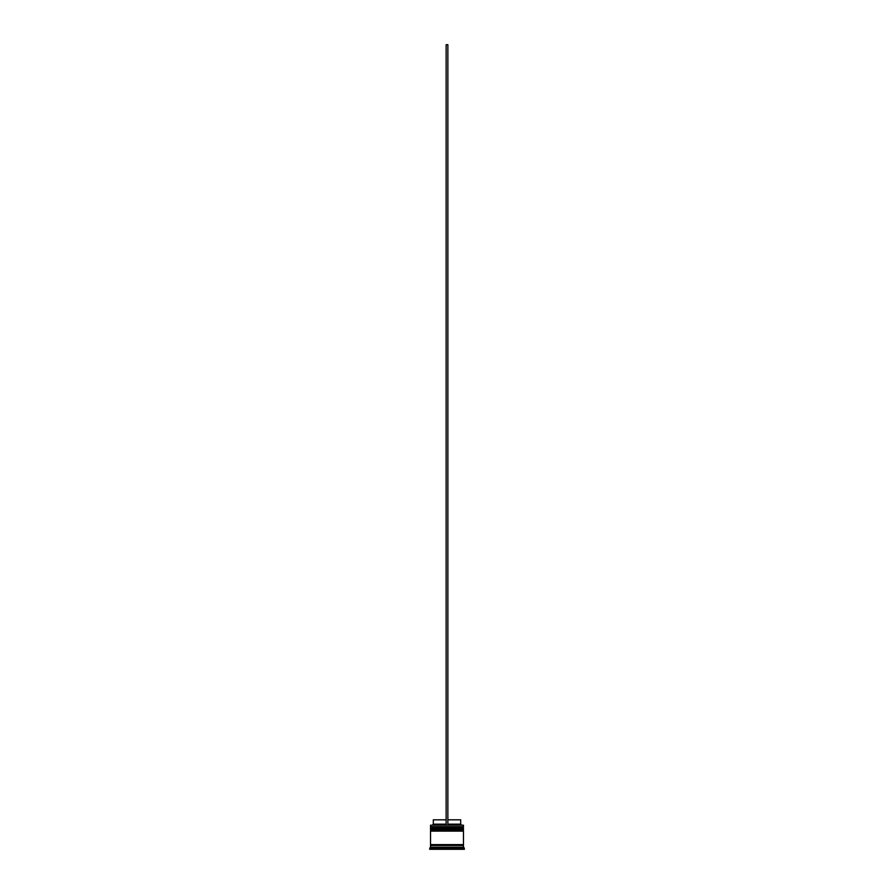 <?xml version="1.0" encoding="UTF-8"?>
<svg xmlns="http://www.w3.org/2000/svg" width="894" height="894" viewBox="0 0 894 894"><rect width="100%" height="100%" fill="white"/><g stroke="black" fill="none" stroke-linecap="round" stroke-linejoin="round"><path stroke-width="1.34" d="M463.472 827.799L430.528 827.799L430.528 826.76L463.472 826.76L431.042 827.274L462.958 827.274L462.958 828.492M431.042 828.492L463.472 827.967M463.472 830.403L430.528 830.403L430.528 829.364L463.472 829.364L431.042 829.878L462.958 829.878L462.958 831.096M431.042 831.096L463.472 830.571M430.617 845.489L430.617 844.618M463.383 845.489L463.383 844.618M430.528 825.196L463.472 825.196L430.528 825.196L430.528 826.76M446.654 847.568L447.346 847.568L446.654 847.568M430.528 847.221L430.528 845.489L463.472 845.489L463.472 847.221L430.528 847.221L429.656 849.3L464.344 849.3L464.344 848.082L429.656 848.082M463.472 847.221L464.344 848.082M463.472 825.196L463.472 826.76M463.472 829.364L463.472 828.492L430.528 828.492L430.528 829.364M463.472 831.096L430.528 831.096L430.528 844.618L463.472 844.618L463.472 831.096M447.872 819.82L460.701 819.82L460.701 824.156L461.561 825.028M460.701 824.156L447.872 824.156M446.128 824.156L433.299 824.156L432.439 825.028M446.128 819.82L433.299 819.82L433.299 824.156M447.872 825.028L447.872 44.7L446.128 44.7L446.128 825.028"/></g></svg>
